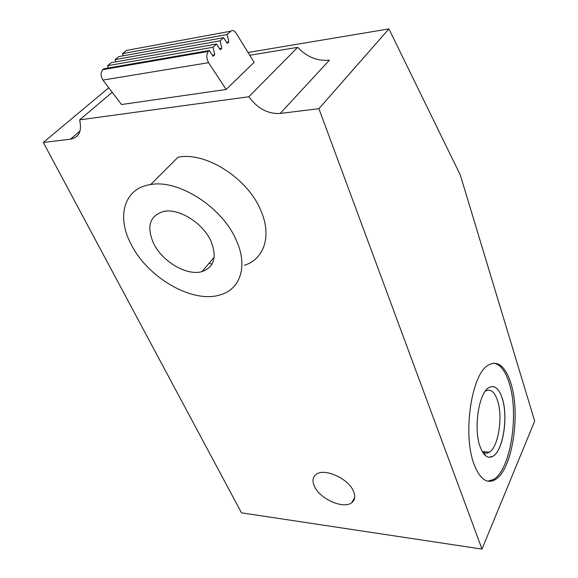 <?xml version="1.0" encoding="UTF-8"?>
<svg xmlns="http://www.w3.org/2000/svg" width="578" height="578" viewBox="0 0 578 578"><rect width="100%" height="100%" fill="white"/><g stroke="black" fill="none" stroke-linecap="round" stroke-linejoin="round"><path stroke-width="0.87" d="M318.897 108.693L481.994 549.1L534.679 421.095L460.29 174.989L388.929 28.9L318.897 108.693L280.214 113.44L329.46 60.141C317.466 61.311 306.875 57.049 297.684 47.345L249.754 55.271M510.735 382.788C521.002 413.371 512.375 470.42 495.064 479.747C486.792 484.198 479.783 479.018 474.032 464.192C462.523 434.548 471.395 374.775 487.89 365.375C497.441 359.892 505.056 365.701 510.735 382.788M481.994 549.1L241.481 512.831L43.321 142.477L70.588 139.139C79.114 137.376 82.119 130.96 79.612 119.892L248.858 96.75C257.506 108.548 267.961 114.112 280.214 113.44M43.321 142.477L108.772 87.748M388.929 28.9L248.034 52.475M209.084 263.25L211.945 264.225M244.386 265.302C263.951 259.269 272.072 236.243 260.96 210.804C248.172 178.638 205.847 151.414 178.082 157.194L150.67 184.548C123.902 188.153 116.315 216.743 131.083 244.227C147.816 278.083 193.117 304.028 220.615 294.744C240.369 289.087 248.15 266.082 236.272 240.202C222.53 207.502 178.754 179.202 150.67 184.548M314.418 486.322C312.062 481.048 312.662 477.052 316.224 474.35C324.345 467.739 348.469 478.541 353.498 491.249C355.571 496.206 355.036 499.984 351.894 502.578C343.867 509.615 319.815 499.038 314.418 486.322M112.24 92.321L79.612 119.892M297.684 47.345L248.858 96.75M226.164 89.46L121.503 104.531L102.949 80.082C100.565 76.152 100.478 72.691 102.696 69.685L103.758 68.804L209.33 50.503L208.318 51.435C206.216 54.628 206.303 58.378 208.571 62.677L226.164 89.46L254.11 62.323L236.026 33.047C234.307 30.526 232.573 29.912 230.824 31.198L227.125 34.521L122.55 53.595L126.466 50.423L230.824 31.198M107.58 65.704L212.957 47.244L216.548 44.022L111.373 62.641L107.58 65.704L108.216 68.031M115.13 59.599L220.11 40.828L223.635 37.657L118.858 56.586L115.13 59.599L115.745 61.868M220.11 40.828L221.873 48.285L220.232 49.773L216.548 44.022M212.957 47.244L214.749 54.758L213.08 56.283L209.33 50.503M227.125 34.521L228.852 41.927L227.248 43.386L223.635 37.657M122.55 53.595L123.143 55.806M226.576 42.331L228.852 41.927M219.532 48.689L221.873 48.285M212.357 55.163L214.749 54.758M353.476 499.667L354.039 499.927M153.582 243.367C146.285 226.439 149.659 215.789 163.704 211.418C178.927 208.001 203.073 223.144 210.97 241.171C217.176 257.044 214.192 267.18 202.011 271.588C186.961 276.168 162.367 261.74 153.582 243.367M493.822 363.129C500.223 364.35 505.309 370.874 509.081 382.701C519.384 413.263 510.728 470.254 493.374 479.567L487.796 481.178M502.166 397.982C498.742 388.019 494.241 384.608 488.663 387.759C478.671 393.365 473.346 428.818 480.116 446.729C483.569 455.883 487.854 459.069 492.969 456.28C503.25 450.71 508.488 416.232 502.166 397.982M489.039 457.292L492.904 456.273C503.185 450.703 508.423 416.225 502.101 397.982C499.732 390.771 496.581 386.942 492.651 386.501M485.303 391.198L485.39 391.198C490.368 388.416 494.392 391.436 497.47 400.279C503.163 416.514 498.453 447.249 489.248 452.206C487.138 453.484 485.072 453.441 483.056 452.09L482.095 451.31M70.516 139.146L80.046 130.968M102.949 80.082L208.571 62.677M102.963 69.447L208.571 51.182M80.024 131.033L70.588 139.139M102.696 69.685L208.318 51.435M214.156 257.268L202.011 271.588M351.894 502.578L354.711 497.391M495.064 479.747L493.374 479.567M483.056 452.09L485.99 456.078M482.392 451.57L489.248 452.206"/></g></svg>

